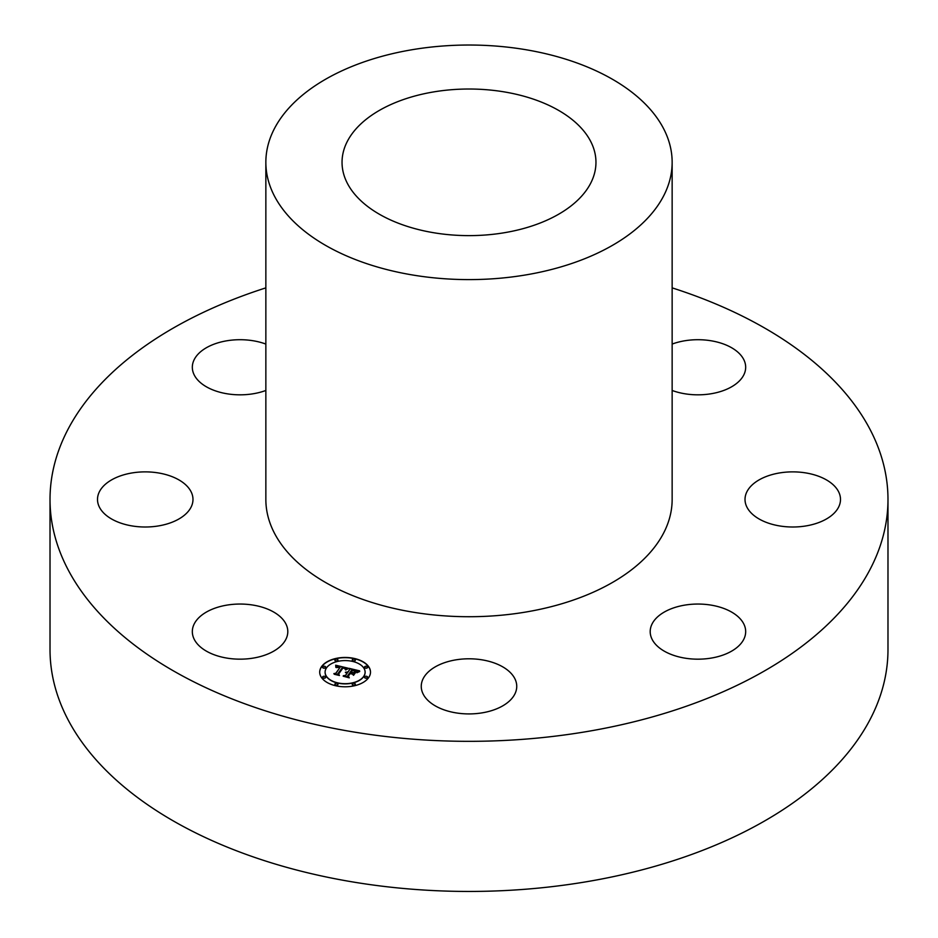 <?xml version="1.0" encoding="UTF-8"?>
<svg xmlns="http://www.w3.org/2000/svg" width="938" height="938" viewBox="0 0 938 938"><rect width="100%" height="100%" fill="white"/><g stroke="black" fill="none" stroke-linecap="round" stroke-linejoin="round"><path stroke-width="1.41" d="M226.633 658.054A47.744 27.565 180 0 1 192.325 631.614A47.744 27.565 180 0 1 253.506 605.162A47.744 27.565 180 0 1 287.802 631.614A47.744 27.565 180 0 1 226.633 658.054M672.147 287.872A418.981 241.898 180 0 1 887.981 499.438L887.981 649.553A418.981 241.898 180 0 1 586.965 881.661A418.981 241.898 180 0 1 50.019 649.553L50.019 499.438A418.981 241.898 180 0 1 265.853 287.872M887.981 499.438A418.981 241.898 180 0 1 586.965 731.546A418.981 241.898 180 0 1 50.019 499.438M504.75 232.659A126.958 73.305 180 0 1 342.042 162.321A126.958 73.305 180 0 1 433.25 91.983A126.958 73.305 180 0 1 595.958 162.321A126.958 73.305 180 0 1 504.75 232.659M411.805 49.773A203.147 117.285 180 0 1 672.147 162.321A203.147 117.285 180 0 1 526.195 274.857A203.147 117.285 180 0 1 265.853 162.321A203.147 117.285 180 0 1 411.805 49.773M672.147 162.321L672.147 499.438A203.147 117.285 180 0 1 526.195 611.975A203.147 117.285 180 0 1 265.853 499.438L265.853 162.321M103.344 512.652A47.744 27.565 180 0 1 97.505 499.438A47.744 27.565 180 0 1 133.43 472.729A47.744 27.565 180 0 1 187.131 486.224A47.744 27.565 180 0 1 192.982 499.438A47.744 27.565 180 0 1 157.056 526.148A47.744 27.565 180 0 1 103.344 512.652M265.853 390.466A47.744 27.565 180 0 1 217.182 391.451A47.744 27.565 180 0 1 192.325 367.262A47.744 27.565 180 0 1 194.26 359.512A47.744 27.565 180 0 1 265.853 344.07M672.147 344.07A47.744 27.565 180 0 1 711.367 340.822A47.744 27.565 180 0 1 745.675 367.262A47.744 27.565 180 0 1 684.494 393.714A47.744 27.565 180 0 1 672.147 390.466M834.656 486.224A47.744 27.565 180 0 1 840.495 499.438A47.744 27.565 180 0 1 804.57 526.148A47.744 27.565 180 0 1 750.869 512.652A47.744 27.565 180 0 1 745.018 499.438A47.744 27.565 180 0 1 780.944 472.729A47.744 27.565 180 0 1 834.656 486.224M743.74 639.376A47.744 27.565 180 0 1 691.142 658.898A47.744 27.565 180 0 1 650.198 631.614A47.744 27.565 180 0 1 652.121 623.852A47.744 27.565 180 0 1 704.719 604.33A47.744 27.565 180 0 1 745.675 631.614A47.744 27.565 180 0 1 743.74 639.376M491.887 710.547A47.744 27.565 180 0 1 421.256 686.358A47.744 27.565 180 0 1 446.113 662.169A47.744 27.565 180 0 1 516.744 686.358A47.744 27.565 180 0 1 491.887 710.547M368.564 677.74A25.396 14.656 0 0 0 370.498 672.136A25.396 14.656 0 0 0 350.062 657.749A25.396 14.656 0 0 0 321.64 666.519A25.396 14.656 0 0 0 319.706 672.136A25.396 14.656 0 0 0 340.154 686.51A25.396 14.656 0 0 0 368.564 677.74M370.498 672.229A25.396 14.656 0 0 0 349.968 657.948A25.396 14.656 0 0 0 321.64 666.73A25.396 14.656 0 0 0 319.706 672.229M325.099 672.229A20.003 11.549 0 0 0 325.099 672.335A20.003 11.549 0 0 0 341.198 683.661A20.003 11.549 0 0 0 363.592 676.755A20.003 11.549 0 0 0 365.105 672.335A20.003 11.549 0 0 0 365.105 672.229M352.266 660.129A1.536 0.891 0 0 0 352.254 660.235A1.536 0.891 0 0 0 353.485 661.102A1.536 0.891 0 0 0 355.209 660.575A1.536 0.891 0 0 0 355.326 660.235A1.536 0.891 0 0 0 355.314 660.129M364.542 677.248A1.536 0.891 0 0 0 364.53 677.353A1.536 0.891 0 0 0 365.773 678.221A1.536 0.891 0 0 0 367.497 677.693A1.536 0.891 0 0 0 367.614 677.353A1.536 0.891 0 0 0 367.602 677.248M364.542 667.223A1.536 0.891 0 0 0 364.53 667.328A1.536 0.891 0 0 0 365.773 668.196A1.536 0.891 0 0 0 367.497 667.668A1.536 0.891 0 0 0 367.614 667.328A1.536 0.891 0 0 0 367.602 667.223M334.889 684.341A1.536 0.891 0 0 0 334.878 684.447A1.536 0.891 0 0 0 336.121 685.315A1.536 0.891 0 0 0 337.832 684.787A1.536 0.891 0 0 0 337.95 684.447A1.536 0.891 0 0 0 337.95 684.341M352.266 684.341A1.536 0.891 0 0 0 352.254 684.447A1.536 0.891 0 0 0 353.485 685.315A1.536 0.891 0 0 0 355.209 684.787A1.536 0.891 0 0 0 355.326 684.447A1.536 0.891 0 0 0 355.314 684.341M322.602 667.223A1.536 0.891 0 0 0 322.59 667.328A1.536 0.891 0 0 0 323.833 668.196A1.536 0.891 0 0 0 325.556 667.668A1.536 0.891 0 0 0 325.674 667.328A1.536 0.891 0 0 0 325.662 667.223M334.889 660.129A1.536 0.891 0 0 0 334.878 660.235A1.536 0.891 0 0 0 336.121 661.102A1.536 0.891 0 0 0 337.832 660.575A1.536 0.891 0 0 0 337.95 660.235A1.536 0.891 0 0 0 337.95 660.129M322.602 677.248A1.536 0.891 0 0 0 322.59 677.353A1.536 0.891 0 0 0 323.833 678.221A1.536 0.891 0 0 0 325.556 677.693A1.536 0.891 0 0 0 325.674 677.353A1.536 0.891 0 0 0 325.662 677.248M326.623 667.715A20.003 11.549 0 0 0 325.099 672.136A20.003 11.549 0 0 0 341.198 683.462A20.003 11.549 0 0 0 363.592 676.556A20.003 11.549 0 0 0 365.105 672.136A20.003 11.549 0 0 0 349.006 660.798A20.003 11.549 0 0 0 326.623 667.715M347.881 668.149L335.687 665.206L335.863 667.399L337.61 666.449L340.365 666.918L336.367 667.586L340.048 667.364L335.816 673.25L333.881 673.601L338.571 674.715L337.821 673.789L342.546 667.399L344.903 668.173L345.243 669.521L347.881 668.149M348.209 668.677L345.618 669.955M344.891 668.583L342.71 667.809L338.29 673.976L339.017 675.208L334.221 674.246L339.462 675.501L338.63 674L342.909 668.044L344.035 668.337M359.606 670.846L348.959 668.302L349.792 669.404L348.01 671.901L345.372 672.253L347.646 672.394L345.594 672.675L347.33 672.839L345.512 675.383L343.285 675.747L348.315 676.955L347.552 675.864L349.698 672.886L352.043 673.449L353.063 674.844L354.845 672.358L350.941 672.605L352.571 670.318L356.264 671.714L352.43 670.095L350.05 672.394L352.043 669.615L355.819 670.705L356.651 672.229L359.606 670.846M359.7 671.526L356.827 672.64L359.7 671.526M353.603 675.301L355.244 672.593L353.603 675.301M350.226 673.59L352.325 674.094L350.085 673.378L348.104 676.134L348.83 677.553L343.202 676.204L349.288 677.846L348.408 676.122L350.085 673.578L348.162 676.263M349.792 669.404L348.01 672.1L345.676 672.3M347.646 672.394L345.512 675.583L343.8 675.876M348.139 676.908L347.552 675.864M354.658 672.616L350.941 672.605M352.571 670.33L350.683 672.745L350.05 672.394M359.242 670.975L349.159 668.56M347.717 668.219L335.722 665.417M340.365 666.918L335.816 673.461L334.374 673.719M337.281 666.977L336.367 667.586M338.36 674.668L337.821 673.789M355.35 672.886L353.497 675.231M359.242 671.678L356.956 672.745M342.909 668.055L338.36 674.082M339.333 675.466L338.63 674M349.159 677.822L348.408 676.122M352.371 659.684A1.536 0.891 0 0 0 352.254 660.024A1.536 0.891 0 0 0 353.485 660.891A1.536 0.891 0 0 0 355.209 660.364A1.536 0.891 0 0 0 355.326 660.024A1.536 0.891 0 0 0 354.095 659.156A1.536 0.891 0 0 0 352.371 659.684M364.648 676.802A1.536 0.891 0 0 0 364.53 677.142A1.536 0.891 0 0 0 365.773 678.022A1.536 0.891 0 0 0 367.497 677.482A1.536 0.891 0 0 0 367.614 677.142A1.536 0.891 0 0 0 366.371 676.275A1.536 0.891 0 0 0 364.648 676.802M364.648 666.777A1.536 0.891 0 0 0 364.53 667.117A1.536 0.891 0 0 0 365.773 667.985A1.536 0.891 0 0 0 367.497 667.457A1.536 0.891 0 0 0 367.614 667.117A1.536 0.891 0 0 0 366.371 666.25A1.536 0.891 0 0 0 364.648 666.777M334.995 683.896A1.536 0.891 0 0 0 334.878 684.236A1.536 0.891 0 0 0 336.121 685.115A1.536 0.891 0 0 0 337.832 684.576A1.536 0.891 0 0 0 337.95 684.236A1.536 0.891 0 0 0 336.719 683.368A1.536 0.891 0 0 0 334.995 683.896M352.371 683.896A1.536 0.891 0 0 0 352.254 684.236A1.536 0.891 0 0 0 353.485 685.115A1.536 0.891 0 0 0 355.209 684.576A1.536 0.891 0 0 0 355.326 684.236A1.536 0.891 0 0 0 354.095 683.368A1.536 0.891 0 0 0 352.371 683.896M325.556 667.457A1.536 0.891 0 0 0 325.674 667.117A1.536 0.891 0 0 0 324.431 666.25A1.536 0.891 0 0 0 322.707 666.777A1.536 0.891 0 0 0 322.59 667.117A1.536 0.891 0 0 0 323.833 667.985A1.536 0.891 0 0 0 325.556 667.457M337.832 660.364A1.536 0.891 0 0 0 337.95 660.024A1.536 0.891 0 0 0 336.719 659.156A1.536 0.891 0 0 0 334.995 659.684A1.536 0.891 0 0 0 334.878 660.024A1.536 0.891 0 0 0 336.121 660.891A1.536 0.891 0 0 0 337.832 660.364M325.556 677.482A1.536 0.891 0 0 0 325.674 677.142A1.536 0.891 0 0 0 324.431 676.275A1.536 0.891 0 0 0 322.707 676.802A1.536 0.891 0 0 0 322.59 677.142A1.536 0.891 0 0 0 323.833 678.022A1.536 0.891 0 0 0 325.556 677.482"/></g></svg>
